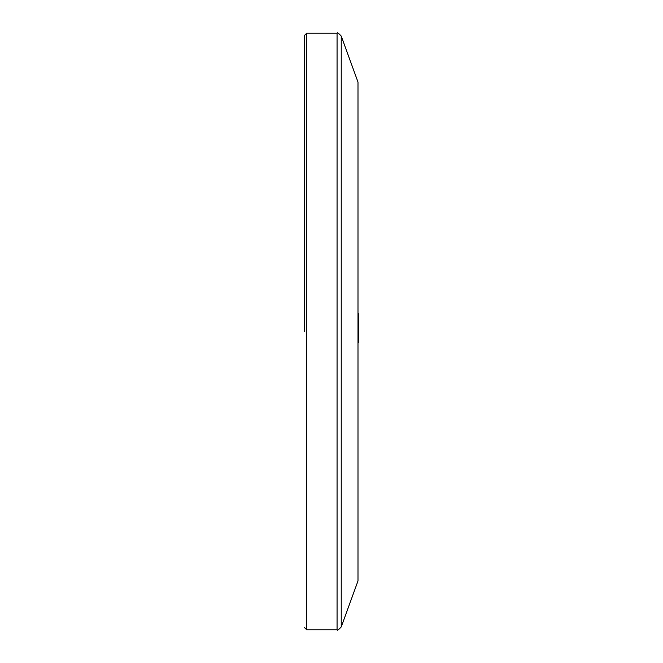 <?xml version="1.0" encoding="UTF-8"?>
<svg xmlns="http://www.w3.org/2000/svg" width="663" height="663" viewBox="0 0 663 663"><rect width="100%" height="100%" fill="white"/><g stroke="black" fill="none" stroke-linecap="round" stroke-linejoin="round"><path stroke-width="0.99" d="M304.557 331.5L304.557 35.379L304.557 331.5M357.995 331.5L357.995 82.088L341.246 36.084L341.246 626.916L357.995 580.912L357.995 331.5M357.995 342.406L358.443 342.406L357.995 342.05M358.443 342.05L358.443 313.773L357.995 313.773M358.443 313.773L357.995 313.044M306.787 629.85L337.069 629.85L337.069 33.15L306.787 33.15L306.787 629.85L304.557 627.621M306.787 33.15L304.557 35.379M337.069 33.15C337.243 32.272 338.636 33.249 341.246 36.084M337.069 629.85C337.243 630.728 338.636 629.751 341.246 626.916"/></g></svg>
